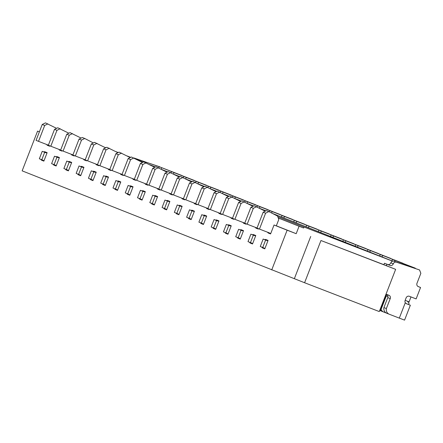 <?xml version="1.0" encoding="UTF-8"?>
<svg xmlns="http://www.w3.org/2000/svg" width="443" height="443" viewBox="0 0 443 443"><rect width="100%" height="100%" fill="white"/><g stroke="black" fill="none" stroke-linecap="round" stroke-linejoin="round"><path stroke-width="0.66" d="M405.971 303.488L410.351 305.221L406.381 303.71L405.284 302.719L399.309 318.118L389.259 314.237A5.327 4.851 -68.3 0 1 389.22 314.22A5.327 4.851 -68.3 0 1 386.368 308.55L390.222 298.615A2.664 2.425 111.7 0 0 388.921 295.26L386.656 294.385L380.299 310.776L379.673 310.537M408.54 304.496L409.083 303.101L407.322 301.162M380.332 310.687L381.739 311.23M159.807 166.95L134.279 158.09A2.664 2.425 111.7 0 0 133.836 157.968L130.602 159.574L124.439 175.472L134.295 179.277M159.751 166.806L136.732 159.065A2.664 2.425 111.7 0 0 135.685 158.926M389.181 314.203L386.805 313.262A5.327 4.851 -68.3 0 1 386.767 313.245A5.327 4.851 -68.3 0 1 383.909 307.575L387.763 297.641A2.664 2.425 111.7 0 0 386.767 294.429M383.871 264.742L384.452 263.242L387.625 264.46A2.664 2.425 111.7 0 0 390.848 262.854A2.664 2.425 -68.3 0 1 394.076 261.243L419.549 269.959L420.85 273.314L416.996 283.254A2.664 2.425 111.7 0 0 418.297 286.61L420.562 287.485L416.127 298.909L409.338 296.289A2.664 2.425 111.7 0 0 406.109 297.895L405.146 300.382A2.664 2.425 111.7 0 0 405.284 302.719M417.993 286.466L420.562 287.485M395.649 269.344L379.274 311.567L304.585 282.739L320.959 240.516L395.649 269.344L386.329 265.706L386.911 264.216L390.078 265.435A2.664 2.425 111.7 0 0 393.306 263.829A2.664 2.425 -68.3 0 1 396.529 262.217L419.549 269.959M136.732 159.065L134.279 158.09M399.309 318.118L404.57 320.123L410.351 305.221M387.963 296.539L386.318 295.907L381.085 309.386A5.327 5.083 111.9 0 0 383.854 312.088L386.34 313.051M386.108 295.797L387.963 296.517M394.076 261.243L396.529 262.217M384.452 263.242L386.911 264.216M383.876 264.731L386.329 265.706M320.959 240.516L383.893 264.692M386.368 308.55L383.909 307.575M304.585 282.739L22.15 170.848L37.566 131.111L39.383 131.831M410.993 296.926L409.088 301.844L405.168 300.332M380.465 310.355A5.327 5.083 111.9 0 0 382.071 311.374L383.743 312.044M271.72 269.942L287.136 230.199L296.19 233.694L276.332 225.808M310.731 236.451L294.357 278.675M278.232 217.917L303.605 227.99L303.992 226.999L392.587 261.193M303.605 227.99L299.08 226.246L296.19 233.694M47.141 152.68A2.664 2.425 -68.3 0 1 45.585 152.652L43.132 151.678A2.664 2.425 111.7 0 0 44.682 151.705L47.141 152.68L43.863 161.125L41.409 160.15A2.664 2.425 -68.3 0 0 40.446 159.22M59.412 157.553A2.664 2.425 -68.3 0 1 57.861 157.525L55.408 156.551A2.664 2.425 111.7 0 0 56.959 156.578L59.412 157.553L56.139 165.998L53.681 165.023A2.664 2.425 -68.3 0 0 52.723 164.093M264.798 248.844A2.664 2.425 111.7 0 0 263.651 247.831L260.268 246.502L263.159 239.048L264.067 239.397A2.664 2.425 111.7 0 0 265.617 239.425L268.07 240.399L264.798 248.844L262.339 247.87A2.664 2.425 111.7 0 0 261.381 246.939M252.521 243.971A2.664 2.425 111.7 0 0 251.358 242.952L247.997 241.629L250.888 234.175L251.79 234.524A2.664 2.425 111.7 0 0 253.341 234.552L255.794 235.526L252.521 243.971L250.068 242.997A2.664 2.425 111.7 0 0 249.104 242.066M71.688 162.426A2.664 2.425 -68.3 0 1 70.138 162.398L67.679 161.424A2.664 2.425 -68.3 0 0 69.23 161.451L71.688 162.426L68.41 170.871L65.957 169.896A2.664 2.425 -68.3 0 0 64.994 168.966M243.523 230.653A2.664 2.425 -68.3 0 1 241.972 230.626L239.519 229.651A2.664 2.425 -68.3 0 0 241.07 229.679L243.523 230.653L240.244 239.098L237.791 238.124A2.664 2.425 -68.3 0 0 236.833 237.193M231.246 225.78A2.664 2.425 -68.3 0 1 229.695 225.753L227.242 224.778A2.664 2.425 -68.3 0 0 228.793 224.806L231.246 225.78L227.973 234.225L225.52 233.251A2.664 2.425 -68.3 0 0 224.557 232.32M218.975 220.907A2.664 2.425 -68.3 0 1 217.424 220.88L214.971 219.905A2.664 2.425 -68.3 0 0 216.522 219.933L218.975 220.907L215.697 229.352L213.244 228.378A2.664 2.425 -68.3 0 0 212.286 227.447M206.698 216.034A2.664 2.425 -68.3 0 1 205.148 216.007L202.695 215.032A2.664 2.425 -68.3 0 0 204.245 215.06L206.698 216.034L203.426 224.479L200.972 223.505A2.664 2.425 -68.3 0 0 200.009 222.574M194.427 211.161A2.664 2.425 -68.3 0 1 192.877 211.134L190.424 210.159A2.664 2.425 -68.3 0 0 191.974 210.187L194.427 211.161L191.149 219.606L188.696 218.632A2.664 2.425 -68.3 0 0 187.738 217.701M182.151 206.288A2.664 2.425 -68.3 0 1 180.6 206.261L178.147 205.286A2.664 2.425 -68.3 0 0 179.697 205.314L182.151 206.288L178.878 214.733L176.425 213.759A2.664 2.425 -68.3 0 0 175.461 212.828M169.879 201.415A2.664 2.425 -68.3 0 1 168.329 201.388L165.87 200.413A2.664 2.425 -68.3 0 0 167.421 200.441L169.879 201.415L166.601 209.86L164.148 208.886A2.664 2.425 -68.3 0 0 163.19 207.955M157.603 196.542A2.664 2.425 -68.3 0 1 156.052 196.515L153.599 195.54A2.664 2.425 -68.3 0 0 155.15 195.568L157.603 196.542L154.33 204.987L151.871 204.013A2.664 2.425 -68.3 0 0 150.913 203.082M145.332 191.669A2.664 2.425 -68.3 0 1 143.781 191.642L141.323 190.667A2.664 2.425 -68.3 0 0 142.873 190.695L145.332 191.669L142.053 200.114L139.6 199.14A2.664 2.425 -68.3 0 0 138.642 198.209M133.055 186.796A2.664 2.425 -68.3 0 1 131.505 186.769L129.051 185.794A2.664 2.425 -68.3 0 0 130.602 185.822L133.055 186.796L129.782 195.241L127.324 194.267A2.664 2.425 -68.3 0 0 126.366 193.336M120.784 181.923A2.664 2.425 -68.3 0 1 119.233 181.896L116.775 180.921A2.664 2.425 -68.3 0 0 118.325 180.949L120.784 181.923L117.506 190.368L115.053 189.394A2.664 2.425 -68.3 0 0 114.095 188.463M108.507 177.045A2.664 2.425 -68.3 0 1 106.957 177.023L104.504 176.048A2.664 2.425 -68.3 0 0 106.054 176.07L108.507 177.045L105.235 185.49L102.776 184.515A2.664 2.425 -68.3 0 0 101.818 183.59M96.236 172.172A2.664 2.425 -68.3 0 1 94.686 172.144L92.227 171.17A2.664 2.425 -68.3 0 0 93.778 171.197L96.236 172.172L92.958 180.617L90.505 179.642A2.664 2.425 -68.3 0 0 89.541 178.717M83.96 167.299A2.664 2.425 -68.3 0 1 82.409 167.271L79.956 166.297A2.664 2.425 -68.3 0 0 81.506 166.324L83.96 167.299L80.687 175.744L78.228 174.769A2.664 2.425 -68.3 0 0 77.27 173.839M74.341 155.582L74.191 155.969L71.738 154.995A2.664 2.425 -68.3 0 0 70.874 154.12M62.07 150.709L61.915 151.096L59.462 150.122A2.664 2.425 -68.3 0 0 58.598 149.247M49.793 145.836L49.644 146.223L47.191 145.249A2.664 2.425 -68.3 0 0 46.327 144.374M274.045 225L270.573 233.943A2.664 2.425 -68.3 0 0 269.41 232.924L259.454 229.081L265.617 213.183L268.846 211.571L277.512 216.062L278.813 219.418L276.305 225.875L274.045 225L287.136 230.199M270.573 233.943L268.12 232.968A2.664 2.425 111.7 0 0 267.256 232.093M258.452 228.682L258.302 229.07L255.849 228.095A2.664 2.425 111.7 0 0 254.985 227.22M246.175 223.809L246.026 224.197L243.572 223.222A2.664 2.425 -68.3 0 0 242.709 222.347M233.904 218.936L233.754 219.324L231.296 218.349A2.664 2.425 -68.3 0 0 230.438 217.474M221.627 214.063L221.478 214.451L219.025 213.476A2.664 2.425 -68.3 0 0 218.161 212.596M209.356 209.19L209.207 209.578L206.748 208.603A2.664 2.425 -68.3 0 0 205.89 207.723M197.08 204.317L196.93 204.705L194.477 203.73A2.664 2.425 -68.3 0 0 193.613 202.85M184.809 199.444L184.659 199.832L182.2 198.857A2.664 2.425 -68.3 0 0 181.337 197.977M172.532 194.571L172.382 194.959L169.929 193.984A2.664 2.425 -68.3 0 0 169.065 193.104M160.261 189.693L160.111 190.086L157.653 189.111A2.664 2.425 -68.3 0 0 156.789 188.231M147.984 184.82L147.835 185.213L145.382 184.238A2.664 2.425 -68.3 0 0 144.518 183.358M135.713 179.947L135.564 180.334L133.105 179.36A2.664 2.425 -68.3 0 0 132.241 178.485M123.436 175.074L123.287 175.461L120.834 174.487A2.664 2.425 -68.3 0 0 119.97 173.612M111.165 170.201L111.01 170.588L108.557 169.614A2.664 2.425 -68.3 0 0 107.693 168.739M98.889 165.328L98.739 165.715L96.286 164.741A2.664 2.425 -68.3 0 0 95.422 163.866M86.618 160.455L86.463 160.842L84.009 159.868A2.664 2.425 -68.3 0 0 83.146 158.993M149.618 164.658L155.449 166.972M161.889 169.531L167.725 171.845M174.165 174.404L179.996 176.724M186.437 179.277L192.273 181.597M198.713 184.15L204.544 186.47M210.984 189.023L216.821 191.343M223.261 193.896L229.092 196.216M235.532 198.774L241.369 201.089M247.809 203.647L253.64 205.962M260.08 208.52L265.916 210.835M272.356 213.393L392.686 261.171M93.346 142.928L84.735 138.471L81.506 140.082L75.343 155.98L85.194 159.785M104.587 147.27L105.822 147.746M115.833 151.611L118.248 152.542M127.075 155.953L130.674 157.343M138.321 160.294L143.1 162.138M303.992 226.999L277.706 216.561M45.585 152.652L44.682 152.303L41.792 159.757L42.7 160.106A2.664 2.425 -68.3 0 1 43.863 161.125M43.132 151.678L42.229 151.329L39.338 158.782L41.792 159.757M57.861 157.525L56.959 157.176L54.068 164.63L54.971 164.979A2.664 2.425 -68.3 0 1 54.993 164.984A2.664 2.425 -68.3 0 1 56.139 165.998M55.408 156.551L54.5 156.202L51.609 163.655L54.068 164.63M262.727 247.476L265.617 240.023L266.52 240.372A2.664 2.425 111.7 0 0 268.07 240.399M250.45 242.603L253.341 235.15L254.243 235.499A2.664 2.425 111.7 0 0 255.794 235.526M67.679 161.424L66.777 161.075L63.886 168.528L67.247 169.852A2.664 2.425 -68.3 0 1 68.41 170.871M70.138 162.398L69.23 162.049L66.339 169.503M239.519 229.651L238.611 229.302L235.72 236.756L239.082 238.079A2.664 2.425 -68.3 0 1 239.104 238.085A2.664 2.425 -68.3 0 1 240.244 239.098M241.972 230.626L241.064 230.277L238.179 237.73M227.242 224.778L226.34 224.429L223.449 231.883L226.81 233.206A2.664 2.425 -68.3 0 1 227.973 234.225M229.695 225.753L228.793 225.404L225.902 232.857M214.971 219.905L214.063 219.556L211.173 227.01L214.534 228.333A2.664 2.425 -68.3 0 1 214.556 228.339A2.664 2.425 -68.3 0 1 215.697 229.352M217.424 220.88L216.516 220.531L213.626 227.984M202.695 215.032L201.792 214.683L198.901 222.131L202.257 223.46A2.664 2.425 -68.3 0 1 202.279 223.466A2.664 2.425 -68.3 0 1 203.426 224.479M205.148 216.007L204.245 215.658L201.355 223.106M190.424 210.159L189.515 209.81L186.625 217.258L189.986 218.587A2.664 2.425 -68.3 0 1 191.149 219.606M192.877 211.134L191.969 210.785L189.078 218.233M178.147 205.286L177.244 204.937L174.354 212.385L177.709 213.709A2.664 2.425 -68.3 0 1 178.878 214.733M180.6 206.261L179.697 205.912L176.807 213.36M165.87 200.413L164.968 200.064L162.077 207.512L165.438 208.836A2.664 2.425 -68.3 0 1 165.455 208.847A2.664 2.425 -68.3 0 1 166.601 209.86M168.329 201.388L167.421 201.039L164.53 208.487M153.599 195.54L152.691 195.191L149.806 202.639L153.162 203.963A2.664 2.425 -68.3 0 1 154.33 204.987M156.052 196.515L155.15 196.166L152.259 203.614M141.323 190.667L140.42 190.318L137.529 197.766L140.891 199.09A2.664 2.425 -68.3 0 1 140.907 199.101A2.664 2.425 -68.3 0 1 142.053 200.114M143.781 191.642L142.873 191.293L139.982 198.741M129.051 185.794L128.143 185.445L125.253 192.893L128.614 194.217A2.664 2.425 -68.3 0 1 129.782 195.241M131.505 186.769L130.602 186.42L127.711 193.868M116.775 180.921L115.872 180.567L112.982 188.02L116.343 189.344A2.664 2.425 -68.3 0 1 116.359 189.355A2.664 2.425 -68.3 0 1 117.506 190.368M119.233 181.896L118.325 181.541L115.435 188.995M104.504 176.048L103.596 175.694L100.705 183.147L104.066 184.471A2.664 2.425 -68.3 0 1 104.088 184.476A2.664 2.425 -68.3 0 1 105.235 185.49M106.957 177.023L106.054 176.668L103.164 184.122M92.227 171.17L91.324 170.821L88.434 178.274L91.795 179.598A2.664 2.425 -68.3 0 1 92.958 180.617M94.686 172.144L93.778 171.795L90.887 179.249M79.956 166.297L79.048 165.948L76.157 173.401L79.518 174.725A2.664 2.425 -68.3 0 1 79.541 174.73A2.664 2.425 -68.3 0 1 80.687 175.744M82.409 167.271L81.506 166.922L78.616 174.376M81.113 138.078L70.005 132.623L66.777 134.235L60.613 150.133L72.923 154.912M73.627 155.299A2.664 2.425 -68.3 0 1 74.191 155.969M72.458 133.598L69.23 135.209L63.067 151.107M84.735 138.471L82.276 137.496L79.053 139.108L72.885 155.006L75.343 155.98M85.903 160.172A2.664 2.425 -68.3 0 1 86.463 160.842M105.661 147.829L94.553 142.369L91.324 143.981L85.161 159.879L97.471 164.658M98.174 165.045A2.664 2.425 -68.3 0 1 98.739 165.715M97.006 143.344L93.783 144.955L87.614 160.853M117.932 152.702L106.824 147.242L103.601 148.854L97.432 164.752L109.742 169.531M110.451 169.918A2.664 2.425 -68.3 0 1 111.01 170.588M109.283 148.217L106.054 149.828L99.891 165.726M130.209 157.575L119.101 152.121L115.872 153.727L109.709 169.625L122.019 174.404M122.722 174.791A2.664 2.425 -68.3 0 1 123.287 175.461M121.554 153.095L118.331 154.701L112.162 170.599M142.48 162.448L131.372 156.994L128.149 158.6L121.98 174.498L124.439 175.472M134.999 179.664A2.664 2.425 -68.3 0 1 135.564 180.334M154.757 167.321L143.648 161.867L140.42 163.473L134.257 179.371L146.567 184.15M147.27 184.537A2.664 2.425 -68.3 0 1 147.835 185.213M146.101 162.841L142.879 164.447L136.71 180.345M167.033 172.194L155.925 166.74L152.697 168.346L146.528 184.244L158.843 189.023M159.546 189.41A2.664 2.425 -68.3 0 1 160.111 190.086M158.378 167.714L155.15 169.326L148.986 185.218M179.304 177.067L168.196 171.613L164.968 173.224L158.804 189.117L171.114 193.896M171.818 194.283A2.664 2.425 -68.3 0 1 172.382 194.959M170.649 172.587L167.426 174.199L161.258 190.091M191.581 181.94L180.473 176.486L177.244 178.097L171.081 193.99L183.391 198.769M184.094 199.156A2.664 2.425 -68.3 0 1 184.659 199.832M182.926 177.46L179.697 179.072L173.534 194.964M203.852 186.813L192.744 181.359L189.515 182.97L183.352 198.863L195.662 203.642M196.365 204.029A2.664 2.425 -68.3 0 1 196.93 204.705M195.197 182.333L191.974 183.945L185.805 199.837M216.129 191.686L205.02 186.232L201.792 187.843L195.629 203.736L207.939 208.515M208.642 208.902A2.664 2.425 -68.3 0 1 209.207 209.578M207.474 187.206L204.245 188.818L198.082 204.71M228.4 196.559L217.291 191.105L214.069 192.716L207.9 208.609L220.21 213.388M220.913 213.781A2.664 2.425 -68.3 0 1 221.478 214.451M219.75 192.079L216.522 193.691L210.353 209.583M240.676 201.432L229.568 195.978L226.34 197.589L220.177 213.482L232.486 218.261M233.19 218.654A2.664 2.425 -68.3 0 1 233.754 219.324M232.021 196.952L228.793 198.564L222.63 214.456M252.947 206.305L241.839 200.851L238.616 202.462L232.448 218.355L244.757 223.134M245.461 223.527A2.664 2.425 -68.3 0 1 246.026 224.197M244.298 201.825L241.07 203.437L234.901 219.329M257.034 228.012L244.724 223.233L250.888 207.335L254.116 205.724L265.224 211.178M257.737 228.4A2.664 2.425 -68.3 0 1 258.302 229.07M247.177 224.208L253.341 208.31L256.569 206.698M259.454 229.081L256.995 228.106L263.164 212.208L266.387 210.597L268.846 211.571M56.566 128.332L45.457 122.877L42.229 124.489L36.066 140.381L48.376 145.16M49.079 145.553A2.664 2.425 -68.3 0 1 49.644 146.223M47.91 123.852L44.682 125.463L38.519 141.356M68.837 133.205L57.728 127.75L54.506 129.362L48.337 145.26L60.647 150.039M61.35 150.426A2.664 2.425 -68.3 0 1 61.915 151.096M60.187 128.725L56.959 130.336L50.795 146.234M182.151 175.71L161.728 167.72L161.169 169.16M182.101 175.583L159.275 166.745L158.81 167.936M194.422 180.583L174.005 172.593L173.446 174.033M194.372 180.456L171.552 171.618L171.087 172.809M206.698 185.456L186.276 177.466L185.717 178.906M206.648 185.329L183.823 176.491L183.358 177.687M218.969 190.329L196.099 181.364L195.634 182.56M218.92 190.202L198.553 182.339L197.993 183.779M231.246 195.202L210.824 187.212L210.27 188.652M231.196 195.075L208.371 186.237L207.905 187.433M243.517 200.075L223.1 192.085L222.541 193.525M243.473 199.948L220.647 191.11L220.182 192.306M255.794 204.948L235.377 196.958L234.818 198.398M255.744 204.821L232.918 195.983L232.459 197.179M268.065 209.821L247.648 201.831L247.089 203.271M268.021 209.694L245.195 200.856L244.73 202.052M280.341 214.694L259.925 206.704L259.365 208.144M280.292 214.567L257.466 205.729L257.006 206.925M292.618 219.567L272.196 211.577L271.637 213.022M292.568 219.44L269.743 210.602L269.278 211.798M304.889 224.44L284.472 216.45L283.891 217.939A2.664 2.425 111.7 0 0 283.88 217.967M304.839 224.313L282.014 215.475L281.438 216.965A2.664 2.425 111.7 0 0 281.427 216.992M317.166 229.313L296.744 221.323L296.168 222.818A2.664 2.425 111.7 0 0 296.157 222.84M317.116 229.186L294.29 220.348L293.709 221.843A2.664 2.425 111.7 0 0 293.703 221.865M329.437 234.186L309.02 226.201L308.439 227.691A2.664 2.425 111.7 0 0 308.428 227.713L305.986 226.716A2.664 2.425 111.7 0 0 305.975 226.738M329.387 234.059L306.562 225.221L305.986 226.716M341.714 239.065L321.291 231.074L320.715 232.564A2.664 2.425 111.7 0 0 320.704 232.586L318.262 231.589A2.664 2.425 111.7 0 0 318.251 231.611M341.664 238.932L318.838 230.1L318.262 231.589M353.985 243.938L333.568 235.947L332.986 237.437A2.664 2.425 111.7 0 0 332.981 237.459M353.935 243.811L331.109 234.973L330.533 236.462A2.664 2.425 111.7 0 0 330.522 236.484M366.261 248.811L345.839 240.82L345.263 242.31A2.664 2.425 111.7 0 0 345.252 242.338M366.211 248.684L343.386 239.846L342.81 241.335A2.664 2.425 111.7 0 0 342.799 241.363M378.532 253.684L358.116 245.693L357.534 247.183A2.664 2.425 111.7 0 0 357.529 247.211M378.483 253.557L355.657 244.719L355.081 246.208A2.664 2.425 111.7 0 0 355.07 246.236M369.8 252.084A2.664 2.425 -68.3 0 1 369.811 252.056L370.387 250.566L390.809 258.557M390.759 258.43L367.934 249.592L367.358 251.081A2.664 2.425 111.7 0 0 367.347 251.109M379.618 255.982A2.664 2.425 -68.3 0 1 379.629 255.954L380.21 254.465L403.08 263.43M382.076 256.957A2.664 2.425 -68.3 0 1 382.082 256.929L382.663 255.439L403.03 263.303M394.519 261.392L394.935 260.312L415.401 268.414M391.894 260.855A2.664 2.425 -68.3 0 1 391.905 260.827L392.481 259.338L415.307 268.176M39.388 131.815L37.566 131.111M44.682 152.303L42.229 151.329M56.959 157.176L54.5 156.202M265.617 240.023L263.159 239.048M253.341 235.15L250.888 234.175M69.23 162.049L66.777 161.075M241.064 230.277L238.611 229.302M228.793 225.404L226.34 224.429M216.516 220.531L214.063 219.556M204.245 215.658L201.792 214.683M191.969 210.785L189.515 209.81M179.697 205.912L177.244 204.937M167.421 201.039L164.968 200.064M155.15 196.166L152.691 195.191M142.873 191.293L140.42 190.318M130.602 186.42L128.143 185.445M118.325 181.541L115.872 180.567M106.054 176.668L103.596 175.694M93.778 171.795L91.324 170.821M81.506 166.922L79.048 165.948M66.777 134.235L69.23 135.209M79.053 139.108L81.506 140.082M91.324 143.981L93.783 144.955M103.601 148.854L106.054 149.828M115.872 153.727L118.331 154.701M128.149 158.6L130.602 159.574M140.42 163.473L142.879 164.447M152.697 168.346L155.15 169.326M164.968 173.224L167.426 174.199M177.244 178.097L179.697 179.072M189.515 182.97L191.974 183.945M201.792 187.843L204.245 188.818M214.069 192.716L216.522 193.691M226.34 197.589L228.793 198.564M238.616 202.462L241.07 203.437M253.341 208.31L250.888 207.335M265.617 213.183L263.164 212.208M42.229 124.489L44.682 125.463M54.506 129.362L56.959 130.336M159.275 166.745L161.728 167.72M171.552 171.618L174.005 172.593M183.823 176.491L186.276 177.466M196.099 181.364L198.553 182.339M208.371 186.237L210.824 187.212M220.647 191.11L223.1 192.085M232.918 195.983L235.377 196.958M245.195 200.856L247.648 201.831M257.466 205.729L259.925 206.704M269.743 210.602L272.196 211.577M282.014 215.475L284.472 216.45M294.29 220.348L296.744 221.323M306.562 225.221L309.02 226.201M318.838 230.1L321.291 231.074M331.109 234.973L333.568 235.947M343.386 239.846L345.839 240.82M355.657 244.719L358.116 245.693M370.387 250.566L367.934 249.592M382.663 255.439L380.21 254.465M392.481 259.338L394.935 260.312M299.08 226.246L278.254 217.973M390.848 262.854L393.306 263.829M390.078 265.435L387.625 264.46M390.222 298.615L387.763 297.641M266.52 240.372L264.067 239.397M254.243 235.499L251.79 234.524M283.891 217.939L281.438 216.965M296.168 222.818L293.709 221.843M332.986 237.437L330.533 236.462M345.263 242.31L342.81 241.335M357.534 247.183L355.081 246.208M369.811 252.056L367.358 251.081M382.082 256.929L379.629 255.954M392.731 261.154L391.905 260.827M386.767 313.245L389.22 314.22M382.01 311.351L383.799 312.066"/></g></svg>
